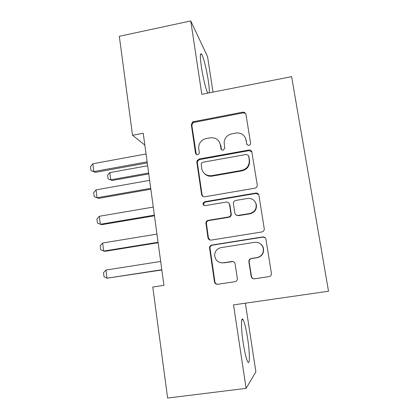 <?xml version="1.0" encoding="UTF-8"?>
<svg xmlns="http://www.w3.org/2000/svg" width="419" height="419" viewBox="0 0 419 419"><rect width="100%" height="100%" fill="white"/><g stroke="black" fill="none" stroke-linecap="round" stroke-linejoin="round"><path stroke-width="0.63" d="M248.928 145.445C250.096 145.11 250.641 144.356 250.578 143.172L245.958 114.314L244.607 112.418L242.758 112.145L192.635 121.866L191.31 124.663L195.511 153.207C195.793 154.333 196.521 154.847 197.695 154.752L199.135 153.668L199.318 152.511L198.768 148.797C198.486 146.697 198.889 144.717 199.983 142.858C201.455 140.543 203.519 139.108 206.19 138.553L210.28 137.799C215.659 137.332 219.022 139.679 220.363 144.843L220.933 148.572C221.227 149.709 221.965 150.222 223.154 150.128L224.809 148.164L224.113 142.659C224.542 137.982 227.067 135.038 231.686 133.834L235.824 133.064C239.836 132.53 242.915 133.918 245.057 137.238L246.073 140.129L246.859 144.45L248.928 145.445M247.639 338.552C246.089 328.784 244.555 322.478 243.03 319.639C240.951 315.942 240.925 328.239 243.177 342.821C244.764 352.824 246.314 359.198 247.823 361.948C250.023 365.614 249.803 352.348 247.639 338.552M209.249 92.829C209.458 90.415 209.112 86.23 208.217 80.27C206.646 69.769 203.472 57.005 201.691 54.297C200.041 52.312 199.957 56.659 201.439 67.339C202.985 77.719 206.048 90.048 207.782 93.118M251.143 276.325C251.589 278.054 252.694 278.871 254.459 278.787L268.977 276.619C270.7 276.184 271.507 275.074 271.402 273.288L265.882 238.977C265.311 237.5 264.232 236.824 262.655 236.95L211.878 245.031C210.521 245.335 209.73 246.183 209.495 247.566L214.449 281.835C214.874 283.548 215.953 284.36 217.681 284.281L234.923 281.704C236.515 281.322 237.327 280.301 237.353 278.64L235.117 263.918C234.682 262.21 233.598 261.404 231.859 261.498L223.332 262.813C217.901 262.886 215.005 260.189 214.633 254.721C215.151 250.85 217.293 248.483 221.059 247.624L254.516 242.329C258.848 242.014 261.744 243.91 263.205 248.022C263.923 253.066 261.828 256.271 256.926 257.627L251.29 258.497C249.598 258.932 248.797 260.031 248.886 261.786L251.143 276.325L251.426 276.331C251.772 277.839 252.709 278.661 254.239 278.813M260.084 243.586C261.775 244.686 262.886 246.21 263.431 248.158C264.143 253.181 262.058 256.37 257.177 257.716L251.568 258.586C249.881 259.015 249.085 260.11 249.174 261.859L248.886 261.802L249.174 261.875L251.426 276.331M212.993 92.091L207.557 56.623L190.755 20.95L201.806 94.291L291.619 76.661L328.517 291.236L233.535 304.896L246.11 388.376L167.61 398.05L152.788 287.02L163.918 285.339L143.235 133.258L132.535 135.285L144.838 145.058M190.755 20.95L119.315 36.291L132.535 135.285M254.883 188.189C256.564 187.728 257.355 186.638 257.256 184.92L251.74 151.421C251.075 150.342 250.091 149.882 248.802 150.044L199.161 159.011L197.082 160.613L196.836 162.216L201.586 194.484C202 196.129 203.053 196.888 204.744 196.773L254.883 188.189M258.932 195.39L264.258 228.669C264.363 230.419 263.561 231.518 261.859 231.969L211.15 240.103C209.437 240.202 208.374 239.411 207.955 237.735L205.881 222.74C206.158 221.436 206.944 220.64 208.233 220.352L228.544 216.995C230.094 216.602 230.89 215.607 230.942 214.004L229.481 204.378C229.052 202.717 227.978 201.942 226.265 202.063L205.205 205.619C203.671 205.624 202.937 204.849 203.016 203.304L204.634 201.743L255.658 193.075C257.146 192.929 258.193 193.526 258.801 194.872L258.932 195.39M246.11 388.376L255.873 371.815L245.356 303.199M247.011 144.696L245.503 138.129M219.195 141.659L220.771 145.435L221.483 149.635M245.922 114.13L244.906 113.161L243.067 112.884L193.164 122.558L191.844 125.339L196.275 154.454M251.924 151.846L249.085 150.62L199.664 159.539L197.59 161.137L197.349 162.729L202.084 194.856L202.906 196.443M248.603 156.004L248.467 155.543L246.341 154.438L202.728 162.273L201.209 163.536L201.68 168.469C202.99 173.665 206.347 176.064 211.763 175.661L241.69 170.392C247.027 168.904 249.541 165.437 249.237 159.995L248.64 155.884M204.435 173.607C206.577 175.729 209.165 176.567 212.208 176.116L211.763 175.661M248.886 156.554L249.52 160.524C249.824 165.945 247.32 169.396 242.004 170.879L212.208 176.116M228.774 202.911L229.853 204.708L231.309 214.298C231.257 215.89 230.466 216.88 228.921 217.272L208.699 220.609C207.415 220.897 206.635 221.693 206.358 222.987L208.426 237.919L209.987 240.04M258.643 194.526L255.915 193.458L205.116 202.089L203.503 203.639L204.074 205.472M249.834 213.475C254.81 212.014 256.852 208.751 255.972 203.686C254.448 199.842 251.615 198.103 247.472 198.475L235.756 200.455C234.174 200.874 233.373 201.895 233.367 203.524L234.834 213.082C235.263 214.753 236.342 215.534 238.071 215.418L249.834 213.475L250.117 213.769C255.066 212.313 257.104 209.065 256.224 204.022L254.941 201.57M235.991 214.952L238.071 215.418M250.117 213.769L238.406 215.701M221.201 262.833L223.332 262.813M233.027 261.561L223.741 262.881M265.096 237.704L262.881 237.138L212.333 245.178C210.982 245.482 210.191 246.325 209.961 247.702L214.895 281.814C215.235 283.333 216.167 284.15 217.691 284.281M147.65 165.746L109.83 172.602L110.747 179.809L148.64 173.005M112.14 180.484L108.055 178.84L112.14 180.484L148.766 173.922M108.055 178.84L107.599 175.252L109.83 172.602M147.121 161.854L93.804 171.57L95.443 172.366L90.96 170.559L90.483 166.673L92.84 163.771L146.053 153.967M147.273 162.939L95.443 172.366M92.84 163.771L93.804 171.57L90.96 170.559M150.725 188.335L97.04 197.763L94.165 196.626L93.683 192.698L96.066 189.87L149.641 180.359M96.066 189.87L97.04 197.763L98.669 198.365L150.845 189.215M154.37 215.141L100.319 224.265L97.412 223.002L96.925 219.027L99.329 216.277L153.27 207.065M99.329 216.277L100.319 224.265L101.927 224.668L154.459 215.811M158.057 242.271L103.634 251.081L100.696 249.698L100.204 245.67L102.634 243.004L156.947 234.095M102.634 243.004L103.634 251.081L105.232 251.285L158.12 242.727M161.792 269.731L106.992 278.221L104.022 276.708L103.519 272.633L105.981 270.046L160.671 261.456M105.981 270.046L106.992 278.221L161.828 269.967M246.372 140.753L246.073 140.129M221.342 149.154L220.933 148.572M220.771 145.435L220.363 144.843M196.029 153.763L195.511 153.207M191.844 125.339L191.31 124.663M194.138 122.175L193.615 121.484M243.067 112.884L242.758 112.145M246.964 144.487L246.671 143.885M202.084 194.856L201.586 194.484M197.349 162.729L196.836 162.216M199.664 159.539L199.161 159.011M249.085 150.62L248.802 150.044M242.004 170.879L241.69 170.392M249.52 160.524L249.237 159.995M208.426 237.919L207.955 237.735M206.352 223.84L205.876 223.599M208.699 220.609L208.233 220.352M228.921 217.272L228.544 216.995M231.278 214.02L230.911 213.732M229.853 204.708L229.481 204.378M205.116 202.089L204.634 201.743M255.915 193.458L255.658 193.075M251.568 258.586L251.29 258.497M232.226 261.571L231.859 261.498M214.895 281.814L214.449 281.835M209.977 248.425L209.51 248.294M212.333 245.178L211.878 245.031M241.821 319.807L243.03 319.639M200.497 54.543L201.691 54.297M193.164 122.558L192.635 121.866M244.906 113.161L244.607 112.418M197.59 161.137L197.082 160.613M251.866 151.683L251.74 151.421M248.75 156.093L248.467 155.543M206.358 222.987L205.881 222.74M231.309 214.298L230.942 214.004M203.503 203.639L203.016 203.304M256.224 204.022L255.972 203.686M209.961 247.702L209.495 247.566"/></g></svg>
